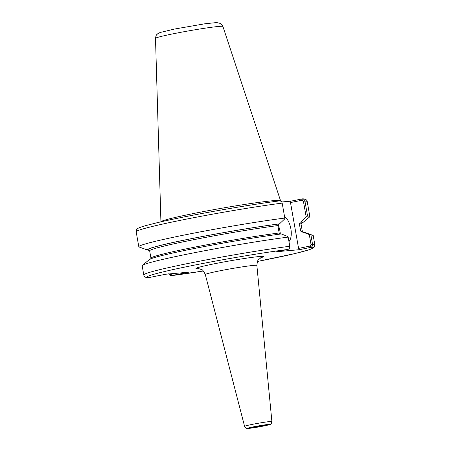 <?xml version="1.0" encoding="UTF-8"?>
<svg xmlns="http://www.w3.org/2000/svg" width="451" height="451" viewBox="0 0 451 451"><rect width="100%" height="100%" fill="white"/><g stroke="black" fill="none" stroke-linecap="round" stroke-linejoin="round"><path stroke-width="0.68" d="M168.826 273.419C169.142 274.817 170.016 275.561 171.442 275.646L188.501 272.212L165.703 274.242L148.452 277.675C145.684 277.748 144.123 276.829 143.779 274.924A86.846 4.082 170 0 1 196.247 261.839A86.846 4.082 170 0 1 289.784 246.274C289.965 247.7 289.407 248.732 288.11 249.369L276.677 251.714L299.47 249.685L310.902 247.34C312.182 246.703 312.723 245.671 312.532 244.25L310.914 235.084L309.29 234.565L311.038 244.481L310.012 246.083L310.902 247.34M264.951 425.13A7.295 0.344 170 0 0 256.929 426.375A7.295 0.344 170 0 0 251.489 427.661A7.295 0.344 170 0 0 252.397 427.678A7.295 0.344 170 0 0 260.605 426.404A7.295 0.344 170 0 0 265.853 425.13A7.295 0.344 170 0 0 264.951 425.13M281.7 201.975L290.912 201.157L302.35 198.863L301.928 200.238L303.427 201.326L306.195 217.021L307.559 216.04L304.921 201.095C304.617 199.697 303.76 198.947 302.35 198.863L302.548 198.863C305.316 198.79 306.877 199.708 307.221 201.614A86.846 4.082 170 0 0 304.921 201.095L303.427 201.326M279.558 200.892L279.22 200.932L279.558 200.892C280.984 200.977 281.858 201.721 282.174 203.119L284.812 218.064A86.846 4.082 170 0 0 191.275 233.629A86.846 4.082 170 0 0 138.807 246.714A86.846 4.082 170 0 0 139.145 246.996L147.68 250.079A78.953 3.709 170 0 0 149.264 250.294L149.405 250.26M280.629 234.069L279.163 232.975L277.861 225.585L278.853 223.989L279.496 223.859A78.953 3.709 170 0 0 191.782 238.579A78.953 3.709 170 0 0 147.68 250.079M279.496 223.859L284.711 218.932L284.812 218.064M301.093 223.555A78.953 3.709 170 0 0 302.666 222.749L309.628 216.931A86.846 4.082 170 0 0 309.854 216.553A86.846 4.082 170 0 0 307.559 216.04M306.195 217.021L300.98 221.943L300.332 222.078L299.346 223.668L300.648 231.064L302.114 232.158L302.756 232.028L309.29 234.565M302.666 222.749A78.953 3.709 170 0 0 300.98 221.943M175.619 273.357L170.551 274.388L169.328 273.915M170.89 274.315L171.78 275.606L170.551 274.388M310.012 246.083L309.679 246.15L310.57 247.436A84.111 3.952 170 0 1 257.498 261.439L294.565 253.648L308.23 250.051L312.019 248.676L314.184 247.187L314.832 244.763L313.214 235.602A86.846 4.082 170 0 0 312.87 235.326A86.846 4.082 170 0 0 310.914 235.084M312.87 235.326L304.34 232.237A78.953 3.709 170 0 0 302.756 232.028M142.392 265.385L149.349 259.567A78.953 3.709 170 0 1 199.393 247.514A78.953 3.709 170 0 1 281.272 233.939L287.806 236.482L288.166 237.113A86.846 4.082 170 0 0 197.876 252.041A86.846 4.082 170 0 0 142.392 265.385A86.846 4.082 170 0 0 142.161 265.763L143.779 274.924M288.166 237.113L289.784 246.274M309.679 246.15L298.579 248.4L299.47 249.685M301.928 200.238L290.495 202.561L290.912 201.157M280.302 234.063A13.665 6.551 78.5 0 0 278.013 224.632M284.558 216.643A13.665 6.551 -101.5 0 1 290.861 228.742A13.665 6.551 -101.5 0 1 288.956 241.573M290.495 202.561L298.579 248.4M280.623 201.09L280.567 200.768A60.744 2.858 170 0 0 280.561 200.746A60.744 2.858 170 0 0 272.99 200.712A60.744 2.858 170 0 0 205.645 211.164A60.744 2.858 170 0 0 160.922 221.841A60.744 2.858 170 0 0 160.922 221.853M244.583 426.336C245.756 428.095 246.466 428.771 246.72 428.365C245.834 428.698 251.207 428.309 258.778 426.922C267.246 425.299 271.181 424.38 270.583 424.154C270.961 424.453 271.395 423.574 271.891 421.522A13.863 0.654 170 0 0 270.16 421.51A13.863 0.654 170 0 0 251.585 424.521A13.863 0.654 170 0 0 244.583 426.336L205.306 274.518A26.181 1.229 -10 0 1 224.451 269.929A26.181 1.229 -10 0 1 253.609 265.397A26.181 1.229 -10 0 1 256.873 265.425C257.301 261.648 257.887 259.691 258.632 259.567L261.225 257.515M260.779 257.735A34.355 1.612 170 0 0 259.325 256.534A34.355 1.612 170 0 0 214.49 263.762A34.355 1.612 170 0 0 199.009 268.627M171.78 275.606A84.111 3.952 170 0 0 203.356 270.989M287.777 249.465A84.111 3.952 170 0 0 189.414 266.129A84.111 3.952 170 0 0 148.988 277.636M268.255 424.459A11.14 0.524 170 0 0 253.327 426.883A11.14 0.524 170 0 0 249.093 428.349A11.14 0.524 170 0 0 264.021 425.93A11.14 0.524 170 0 0 268.255 424.459M282.174 203.119A86.846 4.082 170 0 0 188.642 218.684A86.846 4.082 170 0 0 136.168 231.775C136.332 229.925 136.777 228.899 137.51 228.691C138.169 228.2 138.953 227.586 145.639 225.641L156.424 222.895C185.062 216.018 246.455 205.042 279.383 200.909M314.832 244.763A86.846 4.082 170 0 0 312.532 244.25L311.038 244.481M301.595 200.306L302.012 198.902M302.937 232.304L302.362 231.51A76.867 3.614 170 0 0 300.648 231.064M302.362 231.51L301.059 224.113A76.867 3.614 170 0 0 299.346 223.668M301.2 223.324A78.237 3.676 170 0 0 300.332 222.078M278.853 223.989A78.237 3.676 170 0 0 189.042 239.165A78.237 3.676 170 0 0 149.253 250.119M277.861 225.585A76.867 3.614 170 0 0 195.435 239.357A76.867 3.614 170 0 0 149.659 250.812L149.084 250.012M279.163 232.975A76.867 3.614 170 0 0 196.737 246.748A76.867 3.614 170 0 0 150.961 258.203L150.696 259.15M218.634 26.446A34.225 1.607 170 0 0 172.784 33.881A34.225 1.607 170 0 0 155.499 38.352C156.255 33.932 156.706 35.071 157.546 33.864L160.111 32.506L174.424 29.067L204.551 23.835L216.57 22.55L220.494 23.452C220.708 23.17 221.509 24.174 222.901 26.462A34.225 1.607 170 0 0 218.634 26.446M205.306 274.518C203.615 271.113 202.392 269.478 201.653 269.613L198.513 268.576M271.891 421.522L256.873 265.425M136.168 231.775L138.807 246.714M307.221 201.614L309.854 216.553M171.622 275.629L203.362 270.989M301.059 224.113L301.324 223.166M149.659 250.812L150.961 258.203M155.499 38.352L160.922 221.841M222.901 26.462L280.561 200.746"/></g></svg>
